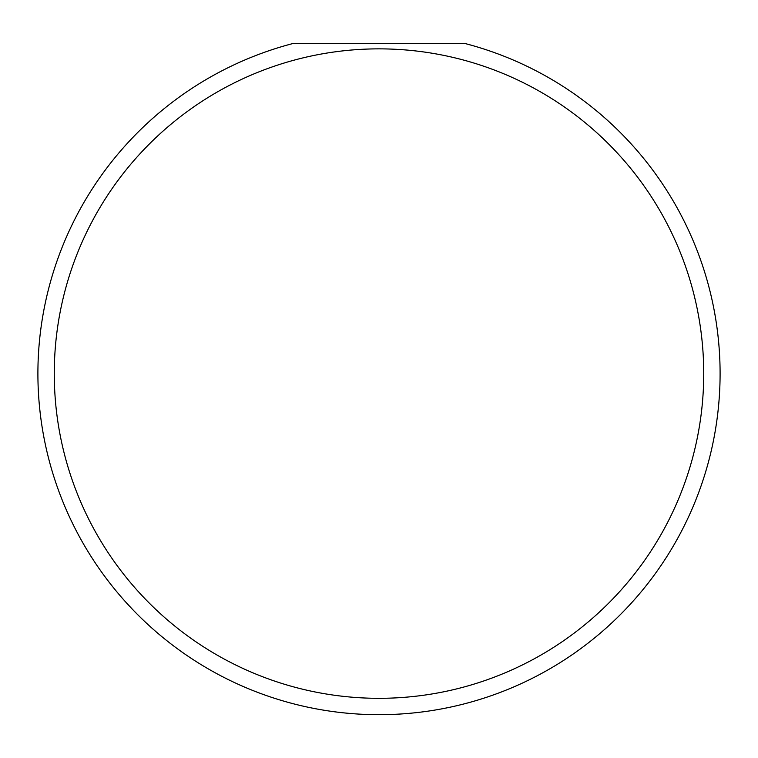 <?xml version="1.0" encoding="UTF-8"?>
<svg xmlns="http://www.w3.org/2000/svg" width="758" height="758" viewBox="0 0 758 758"><rect width="100%" height="100%" fill="white"/><g stroke="black" fill="none" stroke-linecap="round" stroke-linejoin="round"><path stroke-width="1.14" d="M703.727 373.59A324.727 324.727 0 0 0 379 48.863A324.727 324.727 0 0 0 54.273 373.59A324.727 324.727 0 0 0 379 698.317A324.727 324.727 0 0 0 703.727 373.59M464.597 43.405A341.1 341.1 0 0 1 379 714.69A341.1 341.1 0 0 1 293.403 43.405L464.597 43.405M125.762 602.108L132.423 609.271"/></g></svg>
